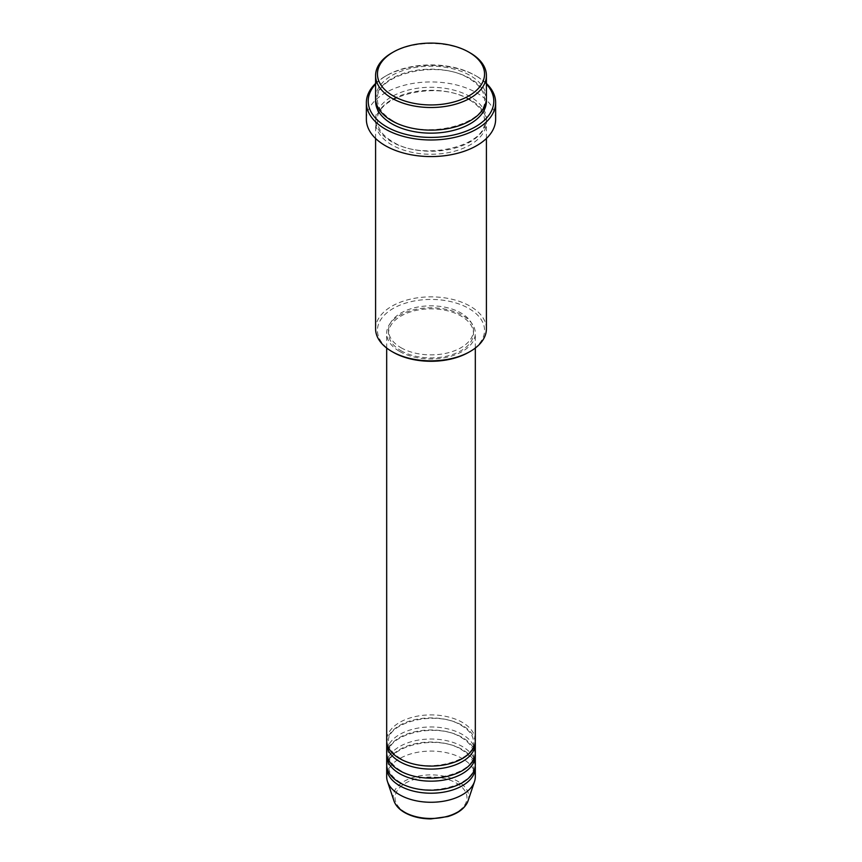 <?xml version="1.0" encoding="UTF-8"?>
<svg xmlns="http://www.w3.org/2000/svg" width="862" height="862" viewBox="0 0 862 862"><rect width="100%" height="100%" fill="white"/><g stroke="black" fill="none" stroke-linecap="round" stroke-linejoin="round"><path stroke-width="0.65" stroke-dasharray="4.31 3.23" d="M475.318 740.49A44.318 25.591 0 0 0 462.344 722.399A44.318 25.591 0 0 0 414.04 716.85A44.318 25.591 0 0 0 386.682 740.49M475.242 741.999A44.318 25.591 0 0 0 462.344 725.416A44.318 25.591 0 0 0 415.258 719.587A44.318 25.591 0 0 0 386.758 741.999M475.318 752.558A44.318 25.591 0 0 0 462.344 734.456A44.318 25.591 0 0 0 414.04 728.918A44.318 25.591 0 0 0 386.682 752.558M475.242 754.067A44.318 25.591 0 0 0 462.344 737.473A44.318 25.591 0 0 0 415.258 731.655A44.318 25.591 0 0 0 386.758 754.067M475.318 764.616A44.318 25.591 0 0 0 462.344 746.524A44.318 25.591 0 0 0 414.04 740.975A44.318 25.591 0 0 0 386.682 764.616M475.242 766.124A44.318 25.591 0 0 0 462.344 749.541A44.318 25.591 0 0 0 415.258 743.712A44.318 25.591 0 0 0 386.758 766.124M393.126 352.213A53.552 30.924 180 0 1 393.126 308.488A53.552 30.924 180 0 1 468.874 308.488A53.552 30.924 180 0 1 468.874 352.213M486.405 328.842A55.405 31.991 0 0 0 470.178 306.225A55.405 31.991 0 0 0 409.795 299.297A55.405 31.991 0 0 0 375.595 328.842M486.405 84.099A62.786 36.247 0 0 0 475.404 75.533A62.786 36.247 0 0 0 475.393 75.533L476.708 76.287A64.639 37.314 180 0 1 486.405 83.452M486.405 98.149A55.405 31.991 0 0 0 470.178 75.533A55.405 31.991 0 0 0 409.795 68.594A55.405 31.991 0 0 0 375.595 98.149M470.178 99.658A55.405 31.991 0 0 0 409.795 92.719A55.405 31.991 0 0 0 375.595 122.275A55.405 31.991 0 0 0 391.822 144.891A55.405 31.991 0 0 0 452.205 151.82A55.405 31.991 0 0 0 486.405 122.275A55.405 31.991 0 0 0 470.178 99.658M399.656 351.47A44.318 25.591 0 0 0 447.96 357.008A44.318 25.591 0 0 0 475.318 333.368A44.318 25.591 0 0 0 462.344 315.276A44.318 25.591 0 0 0 414.04 309.727A44.318 25.591 0 0 0 386.682 333.368A44.318 25.591 0 0 0 399.656 351.47M400.97 350.715A42.475 24.524 0 0 0 447.259 356.028A42.475 24.524 0 0 0 473.475 333.368A42.475 24.524 0 0 0 461.03 316.031A42.475 24.524 0 0 0 414.741 310.719A42.475 24.524 0 0 0 388.525 333.368A42.475 24.524 0 0 0 400.97 350.715M400.97 347.698A42.475 24.524 0 0 0 447.259 353.011A42.475 24.524 0 0 0 473.475 330.351A42.475 24.524 0 0 0 461.03 313.014A42.475 24.524 0 0 0 414.741 307.702A42.475 24.524 0 0 0 388.525 330.351A42.475 24.524 0 0 0 400.97 347.698M495.639 119.258A64.639 37.314 0 0 0 476.708 92.87A64.639 37.314 0 0 0 406.261 84.778A64.639 37.314 0 0 0 366.361 119.258M475.318 776.684A44.318 25.591 0 0 0 462.344 758.582A44.318 25.591 0 0 0 414.04 753.043A44.318 25.591 0 0 0 386.682 776.684M391.822 52.905A55.405 31.991 180 0 1 470.178 52.905M375.595 83.452A64.639 37.314 180 0 1 385.292 76.287A64.639 37.314 180 0 1 476.708 76.287L475.404 75.533A62.786 36.247 0 0 0 386.596 75.533A62.786 36.247 0 0 0 375.595 84.099M456.44 783.105A35.978 20.774 180 0 1 456.44 812.478A35.978 20.774 180 0 1 405.56 812.478A35.978 20.774 180 0 1 405.56 783.105A35.978 20.774 180 0 1 456.44 783.105M468.077 800.798A37.756 21.798 0 0 0 457.7 781.252A37.756 21.798 0 0 0 413.297 777.416A37.756 21.798 0 0 0 393.923 800.798M375.66 99.658A55.405 31.991 180 0 1 411.012 71.331A55.405 31.991 180 0 1 470.178 78.539A55.405 31.991 180 0 1 486.34 99.658M470.178 96.641A55.405 31.991 0 0 0 391.822 96.641A55.405 31.991 0 0 0 391.822 141.874A55.405 31.991 0 0 0 470.178 141.874A55.405 31.991 0 0 0 470.178 96.641M400.582 758.495C392.587 753.636 388.568 748.141 388.525 741.999C385.831 722.507 436.948 709.469 461.418 725.502C469.413 730.362 473.432 735.857 473.475 741.999C476.169 761.502 425.052 774.529 400.582 758.495M400.582 770.553C392.587 765.704 388.568 760.198 388.525 754.067C385.831 734.564 436.948 721.537 461.418 737.57C469.413 742.419 473.432 747.925 473.475 754.067C476.169 773.559 425.052 786.586 400.582 770.553M400.582 782.621C392.587 777.761 388.568 772.266 388.525 766.124C385.831 746.632 436.948 733.594 461.418 749.628C469.413 754.487 473.432 759.982 473.475 766.124C476.169 785.627 425.052 798.654 400.582 782.621M392.749 120.669C382.631 114.56 377.534 107.556 377.448 99.658C374.27 74.649 438.456 58.53 469.251 78.636C479.369 84.745 484.466 91.749 484.552 99.658C487.73 124.656 423.544 140.775 392.749 120.669M469.251 99.744C438.456 79.649 374.27 95.757 377.448 120.766C377.534 128.664 382.631 135.668 392.749 141.777C423.544 161.884 487.73 145.764 484.552 120.766C484.466 112.857 479.369 105.854 469.251 99.744M475.318 348.043L475.318 333.368M473.475 333.368L473.475 330.351M486.405 138.48L486.405 122.275M375.595 138.48L375.595 122.275M388.525 333.368L388.525 330.351M386.682 348.043L386.682 333.368M386.596 75.533L385.292 76.287"/><path stroke-width="1.29" d="M386.682 348.043L386.682 740.49A44.318 25.591 0 0 0 399.656 758.582A44.318 25.591 0 0 0 447.96 764.131A44.318 25.591 0 0 0 475.318 740.49L475.318 348.043M386.758 741.999A44.318 25.591 0 0 0 386.682 743.507A44.318 25.591 0 0 0 399.656 761.599A44.318 25.591 0 0 0 447.96 767.148A44.318 25.591 0 0 0 475.318 743.507A44.318 25.591 0 0 0 475.242 741.999M386.682 743.507L386.682 752.558A44.318 25.591 0 0 0 399.656 770.65A44.318 25.591 0 0 0 447.96 776.199A44.318 25.591 0 0 0 475.318 752.558L475.318 743.507M386.758 754.067A44.318 25.591 0 0 0 386.682 755.575A44.318 25.591 0 0 0 399.656 773.667A44.318 25.591 0 0 0 447.96 779.216A44.318 25.591 0 0 0 475.318 755.575A44.318 25.591 0 0 0 475.242 754.067M386.682 755.575L386.682 764.616A44.318 25.591 0 0 0 399.656 782.707A44.318 25.591 0 0 0 447.96 788.256A44.318 25.591 0 0 0 475.318 764.616L475.318 755.575M386.758 766.124A44.318 25.591 0 0 0 386.682 767.633A44.318 25.591 0 0 0 399.656 785.724A44.318 25.591 0 0 0 447.96 791.273A44.318 25.591 0 0 0 475.318 767.633A44.318 25.591 0 0 0 475.242 766.124M393.126 95.887A53.552 30.924 0 0 0 468.874 95.887A53.552 30.924 0 0 0 468.874 52.162A53.552 30.924 0 0 0 468.874 52.151L470.178 52.905A55.405 31.991 180 0 1 486.405 75.533A55.405 31.991 180 0 1 452.205 105.078A55.405 31.991 180 0 1 391.822 98.149A55.405 31.991 180 0 1 375.595 75.533A55.405 31.991 180 0 1 391.822 52.905L393.126 52.162A53.552 30.924 0 0 0 393.126 95.887M470.178 351.47L468.874 352.213A53.552 30.924 180 0 1 393.126 352.224L391.822 351.47A55.405 31.991 0 0 0 470.178 351.47A55.405 31.991 0 0 0 486.405 328.842L486.405 138.48M375.595 84.099A62.786 36.247 0 0 0 386.607 126.789A62.786 36.247 0 0 0 468.378 130.291A62.786 36.247 0 0 0 486.405 84.099M486.405 83.452A64.639 37.314 180 0 1 495.639 102.664A64.639 37.314 180 0 1 455.739 137.144A64.639 37.314 180 0 1 385.292 129.052A64.639 37.314 180 0 1 366.361 102.664A64.639 37.314 180 0 1 375.595 83.452M375.595 75.533L375.595 98.149A55.405 31.991 0 0 0 391.822 120.766A55.405 31.991 0 0 0 452.205 127.695A55.405 31.991 0 0 0 486.405 98.149L486.405 75.533M366.361 102.664L366.361 119.258A64.639 37.314 0 0 0 385.292 145.646A64.639 37.314 0 0 0 455.739 153.727A64.639 37.314 0 0 0 495.639 119.258L495.639 102.664M386.682 767.633L386.682 776.684A44.318 25.591 0 0 0 387.48 781.532A44.318 25.591 0 0 0 399.656 794.775A44.318 25.591 0 0 0 443.984 801.143A44.318 25.591 0 0 0 474.52 781.532A44.318 25.591 0 0 0 475.318 776.684L475.318 767.633M470.178 52.905L468.874 52.162A53.552 30.924 0 0 0 393.126 52.162M375.595 138.48L375.595 328.842A55.405 31.991 0 0 0 391.822 351.47L393.126 352.213A53.552 30.924 180 0 1 393.126 352.213M404.3 812.09A37.756 21.798 0 0 0 442.066 817.521A37.756 21.798 0 0 0 468.077 800.798C465.297 808.06 458.53 813.319 447.798 816.573L430.925 818.9C420.785 818.814 412.014 816.702 404.634 812.564C399.138 809.386 395.561 805.464 393.923 800.798A37.756 21.798 0 0 0 404.3 812.09M486.34 99.658A55.405 31.991 180 0 1 453.401 130.421A55.405 31.991 180 0 1 391.822 123.783A55.405 31.991 180 0 1 375.66 99.658M468.077 800.798L474.52 781.532M393.923 800.798L387.48 781.532"/></g></svg>
